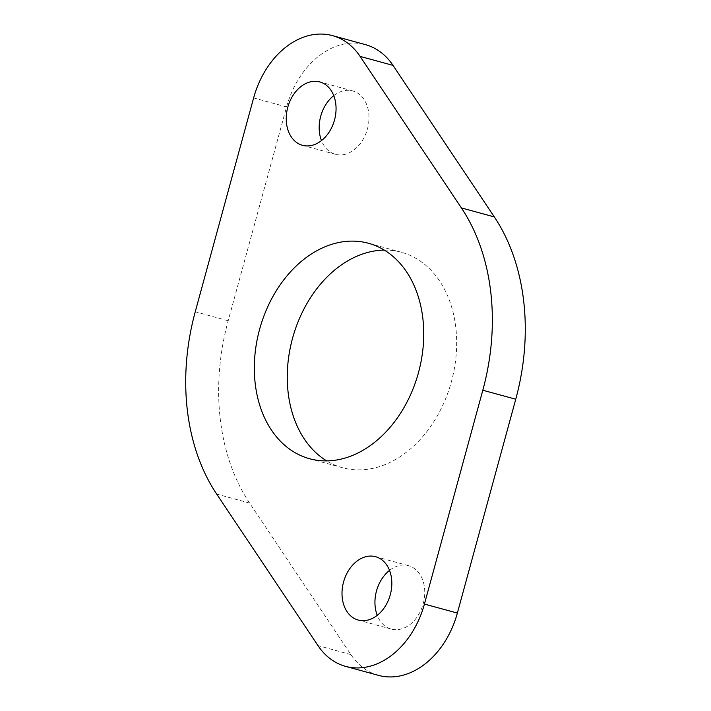 <?xml version="1.0" encoding="UTF-8"?>
<svg xmlns="http://www.w3.org/2000/svg" width="711" height="711" viewBox="0 0 711 711"><rect width="100%" height="100%" fill="white"/><g stroke="black" fill="none" stroke-linecap="round" stroke-linejoin="round"><path stroke-width="0.53" stroke-dasharray="3.56 2.67" d="M389.53 570.4A32.848 24.218 105.3 0 1 408.514 565.689A32.848 24.218 105.3 0 1 424.503 587.757A32.848 24.218 105.3 0 1 391.192 629.066A32.848 24.218 105.3 0 1 377.248 615.353M333.752 95.647A32.848 24.218 105.3 0 1 352.736 90.937A32.848 24.218 105.3 0 1 368.733 113.005A32.848 24.218 105.3 0 1 335.423 154.305A32.848 24.218 105.3 0 1 321.47 140.6M384.296 250.103A111.68 82.343 105.3 0 1 401.404 252.263A111.68 82.343 105.3 0 1 455.778 327.3A111.68 82.343 105.3 0 1 342.533 467.731A111.68 82.343 105.3 0 1 326.705 460.897M378.545 675.379A80.858 59.617 105.3 0 1 350.905 654.609L249.605 503.077A202.146 149.034 105.3 0 1 228.187 320.768L286.569 106.926A80.858 59.617 105.3 0 1 365.392 44.624M350.905 654.609L317.977 645.606M249.605 503.077L216.668 494.074M228.187 320.768L195.249 311.774M286.569 106.926L253.631 97.931M391.192 629.066L358.264 620.063M335.423 154.305L302.486 145.311M342.533 467.731L309.596 458.737M401.404 252.263L368.467 243.269M352.736 90.937L319.808 81.934M408.514 565.689L375.577 556.695"/><path stroke-width="1.07" d="M391.565 578.763A32.848 24.218 105.3 0 1 358.264 620.063A32.848 24.218 105.3 0 1 342.267 597.995A32.848 24.218 105.3 0 1 375.577 556.695A32.848 24.218 105.3 0 1 391.565 578.763M377.248 615.353A32.848 24.218 105.3 0 1 375.204 606.998A32.848 24.218 105.3 0 1 389.53 570.4M335.796 104.002A32.848 24.218 105.3 0 1 302.486 145.311A32.848 24.218 105.3 0 1 286.497 123.243A32.848 24.218 105.3 0 1 319.808 81.934A32.848 24.218 105.3 0 1 335.796 104.002M321.47 140.6A32.848 24.218 105.3 0 1 319.435 132.237A32.848 24.218 105.3 0 1 333.752 95.647M422.841 318.297A111.68 82.343 105.3 0 1 309.596 458.737A111.68 82.343 105.3 0 1 255.222 383.7A111.68 82.343 105.3 0 1 368.467 243.269A111.68 82.343 105.3 0 1 422.841 318.297M326.705 460.897A111.68 82.343 105.3 0 1 288.159 392.703A111.68 82.343 105.3 0 1 384.296 250.103M332.455 35.621L365.392 44.624A80.858 59.617 105.3 0 1 393.023 65.394L494.332 216.926A202.146 149.034 105.3 0 1 523.652 300.815A202.146 149.034 105.3 0 1 515.751 399.226L457.369 613.069A80.858 59.617 105.3 0 1 378.545 675.379L345.608 666.376A80.858 59.617 105.3 0 1 317.977 645.606L216.668 494.074A202.146 149.034 105.3 0 1 195.249 311.774L253.631 97.931A80.858 59.617 105.3 0 1 332.455 35.621A80.858 59.617 105.3 0 1 360.095 56.391L461.395 207.923A202.146 149.034 105.3 0 1 490.723 291.812A202.146 149.034 105.3 0 1 482.813 390.232L424.431 604.074A80.858 59.617 105.3 0 1 345.608 666.376M515.751 399.226L482.813 390.232M457.369 613.069L424.431 604.074M393.023 65.394L360.095 56.391M494.332 216.926L461.395 207.923"/></g></svg>
